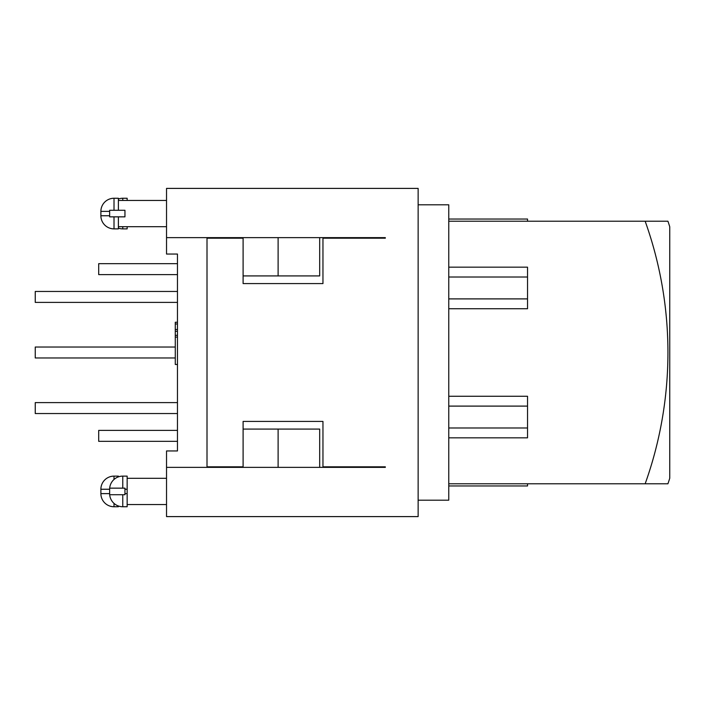 <?xml version="1.0" encoding="UTF-8"?>
<svg xmlns="http://www.w3.org/2000/svg" width="705" height="705" viewBox="0 0 705 705"><rect width="100%" height="100%" fill="white"/><g stroke="black" fill="none" stroke-linecap="round" stroke-linejoin="round"><path stroke-width="1.06" d="M448.768 221.22L667.935 221.22A411.332 411.332 0 0 1 669.75 226.754L669.75 478.246A411.332 411.332 0 0 1 667.935 483.78L645.163 483.78A389.821 389.821 0 0 0 645.163 221.22M448.768 485.965L527.534 485.965L527.534 483.78L645.163 483.78M448.768 308.737L527.534 308.737L527.534 267.169L448.768 267.169M448.768 437.831L527.534 437.831L527.534 396.263L448.768 396.263M243.102 466.816L243.102 421.423L322.961 421.423L322.961 466.816L385.318 466.816L385.318 467.362L166.53 467.362L166.53 516.598L418.135 516.598L418.135 188.402L166.53 188.402L166.53 237.638L385.318 237.638L385.318 238.184L322.961 238.184L322.961 283.577L243.102 283.577L243.102 238.184L207.006 238.184L207.006 466.816L243.102 466.816L243.102 467.362M278.114 237.638L278.114 275.919L319.682 275.919L319.682 237.638M319.682 467.362L319.682 429.081L243.102 429.081M278.114 429.081L278.114 467.362M166.53 467.362L166.53 450.953L177.466 450.953L177.466 254.047L166.53 254.047L166.53 237.638M122.767 506.745L127.147 506.745L127.147 476.122L122.767 476.122A13.131 13.131 0 0 0 109.689 488.151L124.952 488.151L124.952 494.716L109.689 494.716A13.131 13.131 0 0 0 122.767 506.745L122.767 494.716M118.387 228.129A13.131 13.131 0 0 0 122.767 228.878L127.147 228.878L127.147 226.693M100.886 215.756A13.131 13.131 0 0 0 114.016 228.878L118.387 228.878L118.387 216.849L124.952 216.849L124.952 210.284L114.016 210.284L118.387 210.284L118.387 198.255L114.016 198.255A13.131 13.131 0 0 0 100.886 211.377L100.886 215.756L109.636 215.756L109.636 210.284L114.016 210.284L109.636 210.284M118.387 476.871L118.387 476.122L114.016 476.122A13.131 13.131 0 0 0 100.886 489.244L109.636 489.244L109.636 488.151L114.016 488.151L109.636 488.151M109.636 494.716L114.016 494.716L109.636 494.716L109.636 489.244M127.147 200.44L127.147 198.255L122.767 198.255A13.131 13.131 0 0 0 118.387 199.004M118.387 216.849L109.689 216.849M109.636 493.623L100.886 493.623A13.131 13.131 0 0 0 114.016 506.745L118.387 506.745L118.387 505.996M109.689 210.284L114.016 210.284L114.016 198.255M109.636 216.849L114.016 216.849L109.636 216.849L109.636 215.756M177.466 430.394L98.7 430.394L98.7 441.33L177.466 441.33M177.466 263.67L98.7 263.67L98.7 274.606L177.466 274.606M177.466 322.247L175.281 322.247L175.281 364.476L177.466 364.476M177.466 337.105L175.281 337.105M177.466 335.324L175.281 335.324M177.466 331.288L175.281 331.288M177.466 329.508L175.281 329.508M177.466 323.983L175.281 323.983M175.281 347.027L35.25 347.027L35.25 357.973L175.281 357.973M177.466 291.456L35.25 291.456L35.25 302.392L177.466 302.392M177.466 402.608L35.25 402.608L35.25 413.544L177.466 413.544M243.102 275.919L278.114 275.919M243.102 237.638L243.102 238.184M418.135 204.811L448.768 204.811L448.768 500.189L418.135 500.189M527.534 483.78L448.768 483.78M448.768 406.106L527.534 406.106M448.768 277.012L527.534 277.012M527.534 298.894L448.768 298.894M527.534 427.988L448.768 427.988M527.534 221.22L527.534 219.035L448.768 219.035M127.147 493.623L124.952 493.623M122.767 228.878L122.767 226.693M114.016 479.462L114.016 476.122M109.636 211.377L100.886 211.377M122.767 200.44L122.767 198.255M127.147 489.244L124.952 489.244M122.767 488.151L122.767 476.122M114.016 506.745L114.016 503.405M114.016 228.878L114.016 216.849M100.886 493.623L100.886 489.244M166.53 478.307L127.147 478.307M166.53 504.56L127.147 504.56M166.53 200.44L118.387 200.44M166.53 226.693L118.387 226.693"/></g></svg>
